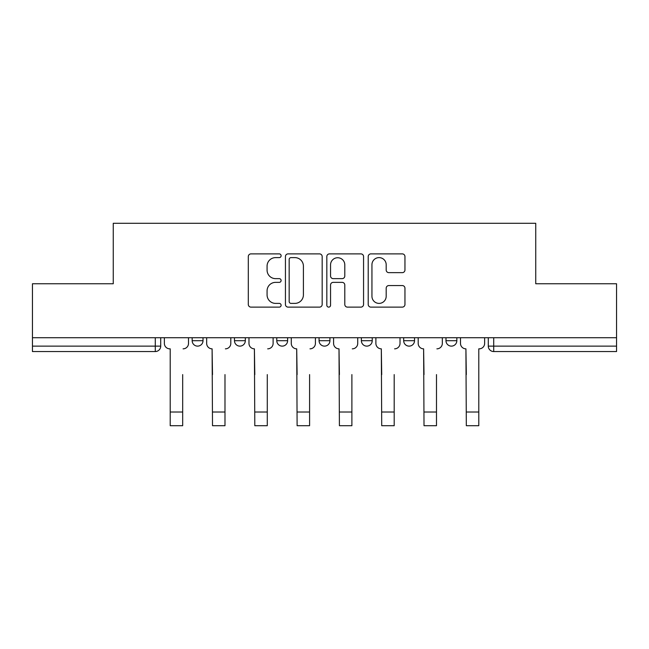 <?xml version="1.0" encoding="UTF-8"?>
<svg xmlns="http://www.w3.org/2000/svg" width="649" height="649" viewBox="0 0 649 649"><rect width="100%" height="100%" fill="white"/><g stroke="black" fill="none" stroke-linecap="round" stroke-linejoin="round"><path stroke-width="0.97" d="M281.114 255.747A1.866 1.866 0 0 0 279.248 253.889L250.968 253.889A2.661 2.661 0 0 0 248.307 256.55L248.307 304.462A2.661 2.661 0 0 0 250.968 307.123L279.248 307.123A1.866 1.866 0 0 0 281.114 305.257A1.866 1.866 0 0 0 279.248 303.391L275.59 303.391A8.518 8.518 0 0 1 267.072 294.873L267.072 290.882A8.518 8.518 0 0 1 275.59 282.364L279.248 282.364A1.866 1.866 0 0 0 281.114 280.506A1.866 1.866 0 0 0 279.248 278.64L275.59 278.64A8.518 8.518 0 0 1 267.072 270.122L267.072 266.131A8.518 8.518 0 0 1 275.59 257.612L279.248 257.612A1.866 1.866 0 0 0 281.114 255.747M445.985 337.723L445.985 340.701L456.831 340.701A5.427 5.427 0 0 1 451.404 346.128A5.427 5.427 0 0 1 445.985 340.701L445.985 337.723M403.678 337.723L403.678 340.701L414.524 340.701A5.427 5.427 0 0 1 409.105 346.128A5.427 5.427 0 0 1 403.678 340.701L403.678 337.723M319.073 337.723L319.073 340.701L329.927 340.701A5.427 5.427 0 0 1 324.5 346.128A5.427 5.427 0 0 1 319.073 340.701L319.073 337.723M402.291 272.653A2.661 2.661 0 0 0 404.952 269.992L404.952 256.55A2.661 2.661 0 0 0 402.291 253.889L370.879 253.889A2.661 2.661 0 0 0 368.218 256.55L368.218 304.462A2.661 2.661 0 0 0 370.879 307.123L402.291 307.123A2.661 2.661 0 0 0 404.952 304.462L404.952 288.221A2.661 2.661 0 0 0 402.291 285.56L388.848 285.56A2.661 2.661 0 0 0 386.187 288.221L386.187 296.277A7.123 7.123 0 0 1 379.065 303.391A7.123 7.123 0 0 1 371.942 296.277L371.942 264.735A7.123 7.123 0 0 1 379.065 257.612A7.123 7.123 0 0 1 386.187 264.735L386.187 269.992A2.661 2.661 0 0 0 388.848 272.653L402.291 272.653M32.45 337.723L32.45 283.759L113.259 283.759L113.259 223.288L535.741 223.288L535.741 283.759L616.55 283.759L616.55 337.723L32.45 337.723L32.45 346.128L160.717 346.128L160.717 337.723L160.717 346.128A5.427 5.427 0 0 1 155.289 351.547L32.45 351.547L32.45 346.128M322.172 256.55A2.661 2.661 0 0 0 319.511 253.889L288.099 253.889A2.661 2.661 0 0 0 285.438 256.55L285.438 304.462A2.661 2.661 0 0 0 288.099 307.123L319.511 307.123A2.661 2.661 0 0 0 322.172 304.462L322.172 256.55M329.489 253.889L360.901 253.889A2.661 2.661 0 0 1 363.562 256.55L363.562 304.462A2.661 2.661 0 0 1 360.901 307.123L347.458 307.123A2.661 2.661 0 0 1 344.797 304.462L344.797 285.025A2.661 2.661 0 0 0 342.137 282.364L333.221 282.364A2.661 2.661 0 0 0 330.552 285.025L330.552 305.257A1.866 1.866 0 0 1 328.694 307.123A1.866 1.866 0 0 1 326.828 305.257L326.828 256.55A2.661 2.661 0 0 1 329.489 253.889M488.283 337.723L488.283 346.128L616.55 346.128L616.55 351.547L493.711 351.547A5.427 5.427 0 0 1 488.283 346.128M616.55 337.723L616.55 346.128M456.831 337.723L456.831 340.701L456.831 337.723M414.524 340.701L414.524 337.723L414.524 340.701A5.427 5.427 0 0 1 409.105 346.128M372.226 337.723L372.226 340.701A5.427 5.427 0 0 1 366.799 346.128A5.427 5.427 0 0 1 361.379 340.701A5.427 5.427 0 0 0 366.799 346.128A5.427 5.427 0 0 0 372.226 340.701L372.226 337.723M361.379 337.723L361.379 340.701L372.226 340.701M329.927 337.723L329.927 340.701M287.621 337.723L287.621 340.701A5.427 5.427 0 0 1 282.201 346.128A5.427 5.427 0 0 1 276.774 340.701A5.427 5.427 0 0 0 282.201 346.128A5.427 5.427 0 0 0 287.621 340.701L276.774 340.701L276.774 337.723M234.476 337.723L234.476 340.701L245.322 340.701L245.322 337.723L245.322 340.701A5.427 5.427 0 0 1 239.895 346.128A5.427 5.427 0 0 1 234.476 340.701A5.427 5.427 0 0 0 239.895 346.128M192.169 337.723L192.169 340.701L203.015 340.701L203.015 337.723L203.015 340.701A5.427 5.427 0 0 1 197.596 346.128A5.427 5.427 0 0 1 192.169 340.701A5.427 5.427 0 0 0 197.596 346.128M155.289 337.723L155.289 351.547A5.427 5.427 0 0 0 160.717 346.128M291.028 257.612A1.866 1.866 0 0 0 289.162 259.478L289.162 301.534A1.866 1.866 0 0 0 291.028 303.391L294.889 303.391A8.518 8.518 0 0 0 303.408 294.873L303.408 266.131A8.518 8.518 0 0 0 294.889 257.612L291.028 257.612M344.797 264.865A7.123 7.123 0 0 0 337.675 257.742A7.123 7.123 0 0 0 330.552 264.865L330.552 275.979A2.661 2.661 0 0 0 333.221 278.64L342.137 278.64A2.661 2.661 0 0 0 344.797 275.979L344.797 264.865M164.375 343.41L164.375 337.723L164.375 343.41A5.427 5.427 0 0 0 169.795 348.838L170.208 348.838L170.208 374.595M169.795 348.838L170.208 348.838L170.208 425.712L182.677 425.712L182.677 374.595M188.51 343.41L188.51 337.723L188.51 343.41A5.427 5.427 0 0 1 183.083 348.838M206.674 343.41L206.674 337.723L206.674 343.41A5.427 5.427 0 0 0 212.101 348.838L212.507 374.595M212.101 348.838L212.507 425.712L224.984 425.712L224.984 374.595M230.809 343.41L230.809 337.723L230.809 343.41A5.427 5.427 0 0 1 225.39 348.838M248.981 343.41L248.981 337.723L248.981 343.41A5.427 5.427 0 0 0 254.4 348.838L254.806 374.595M254.4 348.838L254.806 425.712L267.283 425.712L267.283 374.595M273.115 343.41L273.115 337.723L273.115 343.41A5.427 5.427 0 0 1 267.688 348.838M224.984 425.712L212.507 425.712M267.283 425.712L254.806 425.712M291.279 343.41L291.279 337.723L291.279 343.41A5.427 5.427 0 0 0 296.707 348.838L297.112 374.595M296.707 348.838L297.112 425.712L309.589 425.712L309.589 374.595M315.414 343.41L315.414 337.723L315.414 343.41A5.427 5.427 0 0 1 309.995 348.838M333.586 343.41L333.586 337.723L333.586 343.41A5.427 5.427 0 0 0 339.005 348.838L339.411 374.595M339.005 348.838L339.411 425.712L351.888 425.712L351.888 374.595M357.721 343.41L357.721 337.723L357.721 343.41A5.427 5.427 0 0 1 352.293 348.838M375.885 343.41L375.885 337.723L375.885 343.41A5.427 5.427 0 0 0 381.312 348.838L381.717 374.595M381.312 348.838L381.717 425.712L394.194 425.712L394.194 374.595M400.019 343.41L400.019 337.723L400.019 343.41A5.427 5.427 0 0 1 394.6 348.838M309.589 425.712L297.112 425.712M351.888 425.712L339.411 425.712M394.194 425.712L381.717 425.712M418.191 343.41L418.191 337.723L418.191 343.41A5.427 5.427 0 0 0 423.61 348.838L424.016 374.595M423.61 348.838L424.016 425.712L436.493 425.712L436.493 374.595M442.326 343.41L442.326 337.723L442.326 343.41A5.427 5.427 0 0 1 436.899 348.838M436.493 425.712L424.016 425.712M460.49 343.41L460.49 337.723L460.49 343.41A5.427 5.427 0 0 0 465.917 348.838L466.323 374.595M465.917 348.838L466.323 425.712L478.792 425.712L478.792 348.838L479.205 348.838L478.792 348.838L478.792 374.595M484.625 343.41L484.625 337.723L484.625 343.41A5.427 5.427 0 0 1 479.205 348.838M478.792 425.712L466.323 425.712M493.711 337.723L493.711 351.547M182.677 412.018L170.208 412.018M224.984 412.018L212.507 412.018M267.283 412.018L254.806 412.018M309.589 412.018L297.112 412.018M351.888 412.018L339.411 412.018M394.194 412.018L381.717 412.018M436.493 412.018L424.016 412.018M478.792 412.018L466.323 412.018"/></g></svg>
